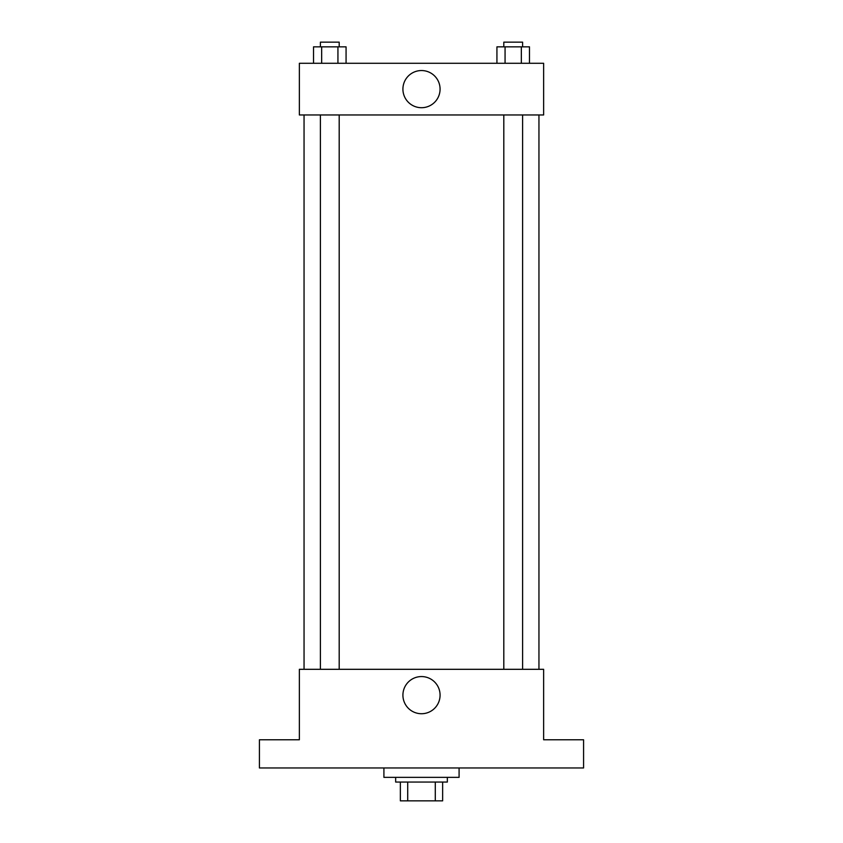 <?xml version="1.0" encoding="UTF-8"?>
<svg xmlns="http://www.w3.org/2000/svg" width="843" height="843" viewBox="0 0 843 843"><rect width="100%" height="100%" fill="white"/><g stroke="black" fill="none" stroke-linecap="round" stroke-linejoin="round"><path stroke-width="1.26" d="M435.283 782.062L435.283 800.85L400.362 800.85L400.362 782.062M435.283 800.85L442.638 800.85L442.638 782.062L442.638 800.85M447.338 777.362L447.338 782.062L395.662 782.062L395.662 777.362M407.717 782.062L407.717 800.85M383.913 767.962L383.913 777.362L459.087 777.362L459.087 767.962M583.577 767.962L259.423 767.962L259.423 739.775L299.36 739.775L299.36 669.31L543.64 669.31L543.64 739.775L583.577 739.775L583.577 767.962M440.078 695.148A18.578 18.578 0 0 1 412.206 711.239A18.578 18.578 0 0 1 412.206 679.058A18.578 18.578 0 0 1 440.078 695.148M538.951 114.964L538.951 669.31M503.808 669.31L503.808 114.964M339.192 114.964L339.192 669.31M543.64 114.964L299.36 114.964L299.36 63.288L543.64 63.288L543.64 114.964M440.078 89.126A18.578 18.578 0 0 1 412.206 105.217A18.578 18.578 0 0 1 412.206 73.035A18.578 18.578 0 0 1 440.078 89.126M529.478 63.288L529.478 46.85L496.927 46.85L496.927 63.288M521.343 46.85L521.343 63.288M505.062 46.85L505.062 63.288M503.808 46.85L503.808 42.15L522.597 42.15L522.597 46.85M346.073 63.288L346.073 46.85L313.522 46.85L313.522 63.288M337.938 46.85L337.938 63.288M321.657 46.85L321.657 63.288M320.403 46.85L320.403 42.15L339.192 42.15L339.192 46.85M304.049 114.964L304.049 669.31M522.597 669.31L522.597 114.964M320.403 114.964L320.403 669.31"/></g></svg>
